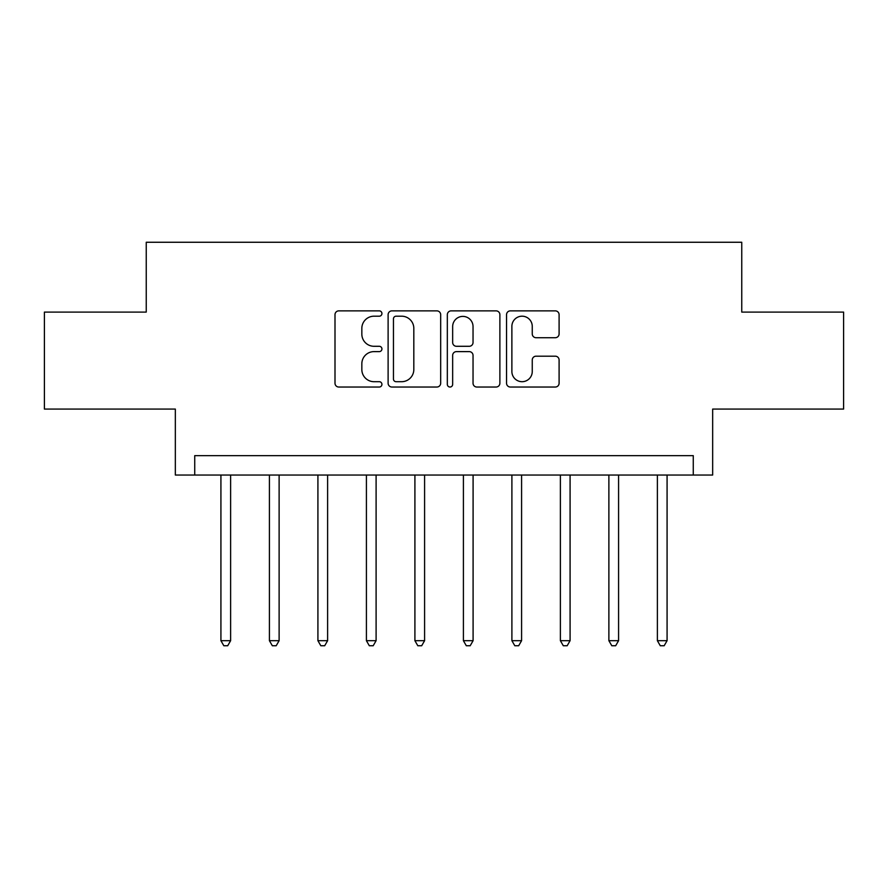 <?xml version="1.0" encoding="UTF-8"?>
<svg xmlns="http://www.w3.org/2000/svg" width="888" height="888" viewBox="0 0 888 888"><rect width="100%" height="100%" fill="white"/><g stroke="black" fill="none" stroke-linecap="round" stroke-linejoin="round"><path stroke-width="1.33" d="M381.929 313.531A2.664 2.664 0 0 0 379.265 310.867L338.805 310.867A3.807 3.807 0 0 0 334.998 314.674L334.998 383.228A3.807 3.807 0 0 0 338.805 387.035L379.265 387.035A2.664 2.664 0 0 0 381.929 384.36A2.664 2.664 0 0 0 379.265 381.696L374.026 381.696A12.188 12.188 0 0 1 361.838 369.508L361.838 363.803A12.188 12.188 0 0 1 374.026 351.615L379.265 351.615A2.664 2.664 0 0 0 381.929 348.951A2.664 2.664 0 0 0 379.265 346.287L374.026 346.287A12.188 12.188 0 0 1 361.838 334.099L361.838 328.382A12.188 12.188 0 0 1 374.026 316.195L379.265 316.195A2.664 2.664 0 0 0 381.929 313.531M555.289 337.718A3.807 3.807 0 0 0 559.096 333.91L559.096 314.674A3.807 3.807 0 0 0 555.289 310.867L510.356 310.867A3.807 3.807 0 0 0 506.549 314.674L506.549 383.228A3.807 3.807 0 0 0 510.356 387.035L555.289 387.035A3.807 3.807 0 0 0 559.096 383.228L559.096 359.995A3.807 3.807 0 0 0 555.289 356.188L536.063 356.188A3.807 3.807 0 0 0 532.256 359.995L532.256 371.517A10.19 10.19 0 0 1 522.066 381.696A10.19 10.19 0 0 1 511.877 371.517L511.877 326.384A10.19 10.19 0 0 1 522.066 316.195A10.19 10.19 0 0 1 532.256 326.384L532.256 333.91A3.807 3.807 0 0 0 536.063 337.718L555.289 337.718M693.262 475.036L712.664 475.036L712.664 409.079L843.6 409.079L843.6 312.099L741.758 312.099L741.758 242.258L146.243 242.258L146.243 312.099L44.4 312.099L44.4 409.079L175.336 409.079L175.336 475.036L693.262 475.036L693.262 455.644L194.738 455.644L194.738 475.036M440.67 314.674A3.807 3.807 0 0 0 436.863 310.867L391.919 310.867A3.807 3.807 0 0 0 388.112 314.674L388.112 383.228A3.807 3.807 0 0 0 391.919 387.035L436.863 387.035A3.807 3.807 0 0 0 440.67 383.228L440.67 314.674M451.137 310.867L496.081 310.867A3.807 3.807 0 0 1 499.889 314.674L499.889 383.228A3.807 3.807 0 0 1 496.081 387.035L476.845 387.035A3.807 3.807 0 0 1 473.038 383.228L473.038 355.422A3.807 3.807 0 0 0 469.23 351.615L456.476 351.615A3.807 3.807 0 0 0 452.658 355.422L452.658 384.36A2.664 2.664 0 0 1 449.994 387.035A2.664 2.664 0 0 1 447.33 384.36L447.33 314.674A3.807 3.807 0 0 1 451.137 310.867M396.115 316.195A2.664 2.664 0 0 0 393.451 318.87L393.451 379.032A2.664 2.664 0 0 0 396.115 381.696L401.631 381.696A12.188 12.188 0 0 0 413.819 369.508L413.819 328.382A12.188 12.188 0 0 0 401.631 316.195L396.115 316.195M473.038 326.573A10.19 10.19 0 0 0 462.848 316.394A10.19 10.19 0 0 0 452.658 326.573L452.658 342.479A3.807 3.807 0 0 0 456.476 346.287L469.23 346.287A3.807 3.807 0 0 0 473.038 342.479L473.038 326.573M220.923 475.036L220.923 640.692L230.625 640.692L230.625 475.036M230.625 640.692L227.717 645.743L223.832 645.743L220.923 640.692M269.419 475.036L269.419 640.692L279.121 640.692L279.121 475.036M279.121 640.692L276.201 645.743L272.327 645.743L269.419 640.692M317.915 475.036L317.915 640.692L327.617 640.692L327.617 475.036M327.617 640.692L324.697 645.743L320.823 645.743L317.915 640.692M366.411 475.036L366.411 640.692L376.101 640.692L376.101 475.036M376.101 640.692L373.193 645.743L369.319 645.743L366.411 640.692M414.907 475.036L414.907 640.692L424.597 640.692L424.597 475.036M424.597 640.692L421.689 645.743L417.815 645.743L414.907 640.692M463.403 475.036L463.403 640.692L473.093 640.692L473.093 475.036M473.093 640.692L470.185 645.743L466.311 645.743L463.403 640.692M511.899 475.036L511.899 640.692L521.589 640.692L521.589 475.036M521.589 640.692L518.681 645.743L514.807 645.743L511.899 640.692M560.384 475.036L560.384 640.692L570.085 640.692L570.085 475.036M570.085 640.692L567.177 645.743L563.303 645.743L560.384 640.692M608.879 475.036L608.879 640.692L618.581 640.692L618.581 475.036M618.581 640.692L615.673 645.743L611.799 645.743L608.879 640.692M657.375 475.036L657.375 640.692L667.077 640.692L667.077 475.036M667.077 640.692L664.169 645.743L660.284 645.743L657.375 640.692"/></g></svg>
